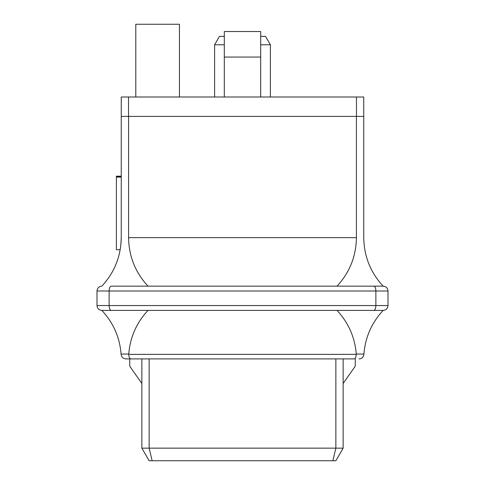 <?xml version="1.0" encoding="UTF-8"?>
<svg xmlns="http://www.w3.org/2000/svg" width="485" height="485" viewBox="0 0 485 485"><rect width="100%" height="100%" fill="white"/><g stroke="black" fill="none" stroke-linecap="round" stroke-linejoin="round"><path stroke-width="0.73" d="M128.749 354.365L356.251 354.365C356.075 357.136 355.402 358.651 354.244 358.9L130.756 358.9C129.598 358.651 128.925 357.136 128.749 354.365L128.755 354.05C130.113 337.275 136.521 322.725 147.986 310.4L373.868 310.4C375.087 310.109 375.754 308.49 375.875 305.55L375.875 291L388 291C387.709 288.06 386.09 286.441 383.15 286.15L337.014 286.15L383.15 286.15C370.498 272.461 364.029 256.292 363.75 237.65L363.75 97L128.525 97L128.525 116.4L356.475 116.4L356.475 97M111.132 286.15L147.986 286.15L111.132 286.15C109.913 286.441 109.246 288.06 109.125 291L109.125 305.55L388 305.55L388 291C387.709 288.06 386.09 286.441 383.15 286.15M128.586 237.65L128.586 116.4L356.414 116.4L356.414 237.65C356.135 256.292 349.667 272.461 337.014 286.15L147.986 286.15C135.333 272.461 128.864 256.292 128.586 237.65L356.414 237.65M120.801 245.58L121.25 237.65L121.25 97L128.525 97M149.137 358.9L149.137 448.152L141.862 448.152L141.862 358.9L125.942 358.9C123.148 358.651 121.535 357.136 121.104 354.365L121.08 354.05C119.728 337.275 113.314 322.725 101.85 310.4L147.986 310.4L101.85 310.4C98.91 310.109 97.291 308.49 97 305.55L97 291C97.291 288.06 98.91 286.441 101.85 286.15C114.502 272.461 120.971 256.292 121.25 237.65M363.92 354.05L363.895 354.365L363.92 354.05C365.272 337.275 371.686 322.725 383.15 310.4C386.09 310.109 387.709 308.49 388 305.55C387.709 308.49 386.09 310.109 383.15 310.4L337.014 310.4C348.479 322.725 354.887 337.275 356.245 354.05L363.92 354.05M356.251 354.365L356.245 354.05M373.868 310.4L383.15 310.4M121.25 176.685L116.4 176.685L116.4 249.745L120.201 249.745M116.4 177.098L121.25 177.098M116.4 176.685L121.25 176.643M111.132 310.4C109.913 310.109 109.246 308.49 109.125 305.55L97 305.55C97.291 308.49 98.91 310.109 101.85 310.4M116.4 176.946L121.25 176.946M116.4 176.855L121.25 176.855M116.4 176.643L116.4 176.176L121.25 176.176M373.868 286.15C375.087 286.441 375.754 288.06 375.875 291L97 291C97.291 288.06 98.91 286.441 101.85 286.15M363.895 354.365C363.465 357.136 361.852 358.651 359.058 358.9C361.852 358.651 363.465 357.136 363.895 354.365M343.137 448.152L335.862 460.75L152.151 460.75L149.137 448.152L343.137 448.152L343.137 358.9L354.244 358.9M130.756 358.9L125.942 358.9C123.148 358.651 121.535 357.136 121.104 354.365M224.312 36.375L219.462 36.375L214.612 44.778L224.312 44.778M260.688 44.778L270.387 44.778L265.537 36.375L260.688 36.375M214.612 97L214.612 44.778M224.312 57.06L224.312 31.525L260.688 31.525L260.688 57.06L224.312 57.06L224.312 97M332.849 460.75L335.862 448.152L335.862 358.9M152.151 460.75L149.137 460.75L141.862 448.152M356.475 116.4L363.75 116.4M121.25 116.4L128.525 116.4M260.688 57.06L260.688 97M179.45 97L179.45 24.25L135.8 24.25L135.8 97M355.262 358.9L355.262 366.175L343.137 383.489M129.737 358.9L129.737 366.175L141.862 383.489M128.755 354.05L121.08 354.05M270.387 97L270.387 44.778"/></g></svg>

